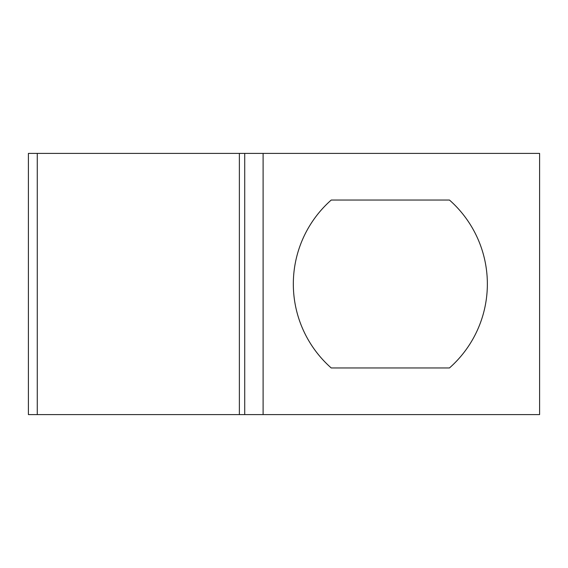 <?xml version="1.0" encoding="UTF-8"?>
<svg xmlns="http://www.w3.org/2000/svg" width="568" height="568" viewBox="0 0 568 568"><rect width="100%" height="100%" fill="white"/><g stroke="black" fill="none" stroke-linecap="round" stroke-linejoin="round"><path stroke-width="0.85" d="M37.268 414.597L539.6 414.597L539.6 153.403L28.4 153.403L28.4 414.597L37.268 414.597L37.268 153.403M449.458 367.957L331.229 367.957A111.939 111.939 0 0 1 331.229 200.042L449.458 200.042A111.939 111.939 0 0 1 449.458 367.957M263.105 414.597L263.105 153.403M244.73 414.597L244.73 153.403M239.369 414.597L239.369 153.403"/></g></svg>
